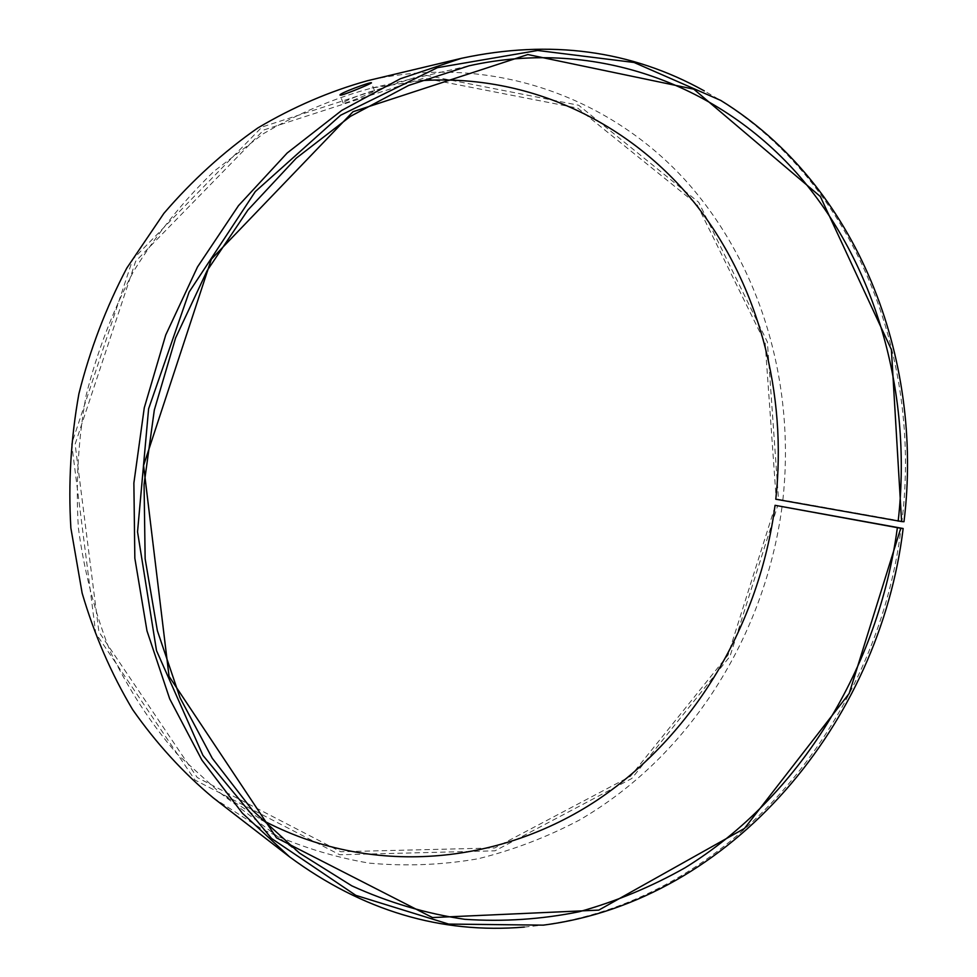 <?xml version="1.0" encoding="UTF-8"?>
<svg xmlns="http://www.w3.org/2000/svg" width="977" height="977" viewBox="0 0 977 977"><rect width="100%" height="100%" fill="white"/><g stroke="black" fill="none" stroke-linecap="round" stroke-linejoin="round"><path stroke-width="0.73" stroke-dasharray="4.88 3.66" d="M903.994 521.718L901.954 521.193C922.105 357.301 855.168 183.456 718.229 99.043L704.295 90.898M524.344 927.075L540.403 925.378C730.051 900.965 877.639 722.101 901.112 527.983M901.954 521.193L778.498 499.284L767.372 341.95L698.726 202.3L578.677 105.247L423.456 74.802L261.983 127.022L132.738 259.394L71.663 443.912L95.734 633.279L194.997 780.061L339.715 854.753L494.985 850.82L631.728 778.522L729.99 656.349L777.765 505.439M782.858 499.906C795.51 384.279 761.425 264.584 685.011 179.878C608.378 96.027 488.756 52.587 367.572 80.7M213.242 797.843L262.3 829.326C296.923 845.679 332.559 856.939 369.184 863.118C405.931 866.452 442.251 864.999 478.168 858.759C513.487 849.966 547.242 837.057 579.459 820.033C690.165 755.905 765.235 635.233 782.113 506.11M778.498 499.284L776.226 499.113L765.15 342.927L696.955 204.352L577.761 108.154L423.774 78.099L263.692 130.014L135.644 261.299L75.119 444.193L98.909 631.911L197.244 777.521L340.692 851.724L494.741 847.951L630.47 776.3L728.048 655.054L775.494 505.231M420.318 80.7L371.956 87.991C334.586 98.018 298.388 113.271 263.338 133.739L214.048 171.231C183.554 200.664 156.723 234.04 133.544 271.362C112.88 310.503 97.077 351.818 86.147 395.319C78.221 439.467 75.62 483.627 78.355 527.8C84.12 571.35 94.854 612.811 110.535 652.184C128.817 689.823 150.983 723.737 177.057 753.939L220.228 793.006L261.311 819.544M344.661 103.11C350.828 101.73 376.096 91.02 374.557 90.837C374.264 89.493 341.266 101.632 343.22 103.159L344.661 103.11M720.831 100.472L718.229 99.043M543.359 925.146L540.403 925.378M220.228 793.006L299.646 853.214M371.956 87.991L469.107 65.789M374.557 90.837L371.443 82.825M343.22 103.159L340.045 95.123"/><path stroke-width="1.47" d="M420.318 80.7C529.827 73.299 631.032 123.358 695.465 204.071C759.508 285.565 787.242 394.085 775.787 499.223L901.6 521.559L891.39 349.632L820.326 196.499L693.78 89.163L527.861 54.541L352.978 111.744L211.362 259.186L143.57 465.492L169.058 676.389L276.503 837.826L432.493 917.562L598.779 910.112L744.486 828.435L849.172 693.511L900.757 528.288L903.151 528.508L775.054 505.317L900.757 528.288M898.181 521.144C912.225 397.175 878.482 268.931 800.224 177.081C721.71 86.196 597.521 37.358 469.107 65.789L408.679 85.414L350.425 116.361L296.214 158.213L247.902 210.055L207.197 270.544L175.616 337.895L154.329 409.986L144.071 484.458L145.146 558.844L157.37 630.715L180.086 697.847L212.278 758.299L252.64 810.47L299.646 853.214L351.805 885.834C388.504 902.504 426.155 913.666 464.759 919.308C503.424 921.897 541.576 919.369 579.214 911.736C616.182 901.417 651.476 886.75 685.109 867.747C800.627 796.438 878.763 666.351 897.35 527.836M901.6 521.559L903.994 521.718C924.132 358.132 857.366 184.641 720.831 100.472L634.061 62.479L537.655 50.474L437.452 67.657L340.668 115.213L255.29 191.59L189.135 292.038L148.614 408.765L137.537 531.83L156.503 650.597L202.911 755.331L271.569 838.486L355.836 895.359L448.651 924.083L543.359 925.146C732.469 900.806 879.715 722.259 903.151 528.508M704.295 90.898C631.069 50.145 550.112 39.288 461.437 58.315L400.472 78.697L341.755 110.413L287.165 153.023L238.51 205.634L197.537 266.88L165.736 334.977L144.266 407.824L133.873 483.053L134.838 558.209L146.99 630.898L169.693 698.848L201.934 760.155L242.406 813.218L289.583 856.866C362.589 910.686 440.835 934.085 524.344 927.075M461.437 58.315L367.572 80.7C329.786 91.215 293.198 106.969 257.818 127.963C223.586 151.85 192.274 180.318 163.88 213.365L126.815 268.064C105.943 307.779 89.982 349.681 78.905 393.768C70.869 438.502 68.182 483.261 70.869 528.032L82.141 593.137C94.439 634.952 111.268 673.776 132.64 709.62C156.259 743.314 183.126 772.722 213.242 797.843L289.583 856.866M261.311 819.544C370.735 878.03 499.613 864.706 597.032 800.248C694.439 734.924 759.581 623.692 775.054 505.317M341.486 95.038L340.045 95.123C338.127 93.694 371.175 81.531 371.431 82.789C372.945 82.886 347.665 93.584 341.486 95.038"/></g></svg>
